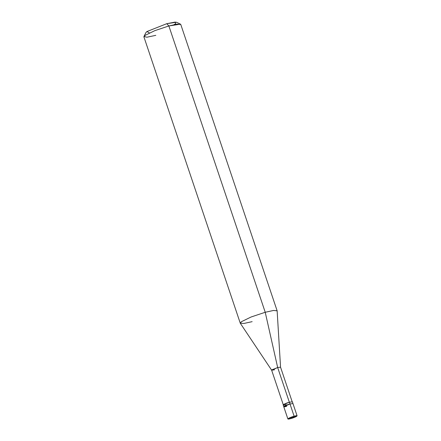 <?xml version="1.0" encoding="UTF-8"?>
<svg xmlns="http://www.w3.org/2000/svg" width="441" height="441" viewBox="0 0 441 441"><rect width="100%" height="100%" fill="white"/><g stroke="black" fill="none" stroke-linecap="round" stroke-linejoin="round"><path stroke-width="0.66" d="M294.125 416.227L290.856 418.57C285.206 420.163 288.651 417.688 294.125 416.227L287.879 418.95L290.856 418.57L294.125 416.227C299.775 414.634 296.33 417.109 290.856 418.57L297.096 415.846L294.125 416.227L290.002 403.967L294.125 416.227M287.879 418.95L283.756 406.69L290.002 403.967C284.528 405.428 281.077 407.903 286.733 406.315C281.077 407.903 284.528 405.428 290.002 403.967L292.973 403.592L290.002 403.967L284.054 406.326L283.756 406.69L286.733 406.315M173.98 24.702L175.689 23.66L175.331 22.05L166.759 23.693L168.87 25.958L265.228 312.272L277.67 367.54L289.357 402.258L277.67 367.54L271.921 369.817L271.65 370.192L274.511 369.812M283.756 406.69L283.166 404.943L283.464 404.573L289.412 402.22L290.002 403.967L289.412 402.22C283.938 403.68 280.487 406.155 286.143 404.562M283.32 404.888L271.639 370.175L277.67 367.54L280.548 367.177L277.67 367.54L265.228 312.272L251.111 316.991L241.436 321.698L240.257 323.165L243.945 323.457L252.153 321.654M271.65 370.192L240.295 323.253L241.436 321.698L251.111 316.991L265.228 312.272L273.64 310.442L277.141 310.85L280.553 367.199L292.229 401.894M240.257 323.165L143.904 36.851L145.078 35.385L154.758 30.677L168.87 25.958L154.758 30.677L145.078 35.385L143.959 36.471L146.853 37.231L155.8 35.341M143.959 36.471L145.993 32.458L146.93 31.548L166.759 23.693L146.93 31.548L149.466 32.954M289.412 402.22L292.383 401.839L297.096 415.846M277.124 310.762L273.437 310.47L265.228 312.272L168.87 25.958L177.084 24.156L180.766 24.448L277.124 310.762M180.496 24.178L168.87 25.958L166.759 23.693L176.444 22.21L180.496 24.178"/></g></svg>

